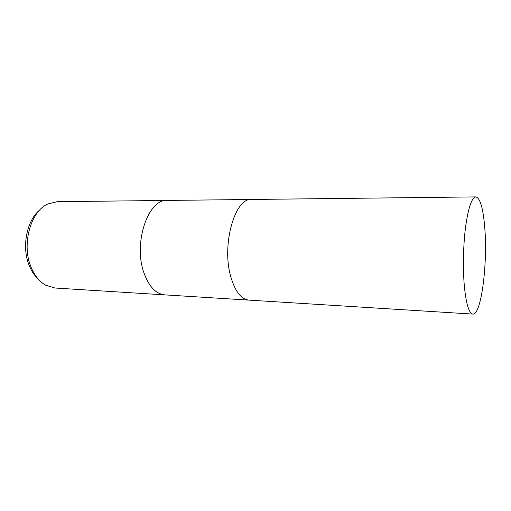 <?xml version="1.0" encoding="UTF-8"?>
<svg xmlns="http://www.w3.org/2000/svg" width="511" height="511" viewBox="0 0 511 511"><rect width="100%" height="100%" fill="white"/><g stroke="black" fill="none" stroke-linecap="round" stroke-linejoin="round"><path stroke-width="0.77" d="M167.365 200.433L167.289 200.433C148.318 198.613 133.032 242.731 143.904 272.708C148.918 286.607 155.906 293.997 164.887 294.879L164.964 294.879M251.655 199.469L251.591 199.469C235.041 197.431 221.359 244.699 230.768 276.687C235.105 291.494 241.192 299.305 249.023 300.123L249.093 300.129M57.175 201.685L47.74 204.023C30.443 211.509 21.296 245.088 31.235 267.547C34.748 275.838 39.564 281.727 45.671 285.208L54.977 288.019L164.887 294.879C155.906 293.997 148.918 286.607 143.904 272.708C133.032 242.731 148.318 198.613 167.289 200.433L57.175 201.685M39.839 209.925C26.604 220.286 21.341 247.49 29.389 265.924C31.612 271.258 34.512 275.589 38.082 278.91M167.289 200.433L251.591 199.469C235.041 197.431 221.359 244.699 230.768 276.687C235.105 291.494 241.192 299.305 249.023 300.123L164.887 294.879M484.722 227.267C483.119 208.149 480.161 198.032 475.85 196.907C471.774 197.565 468.363 207.504 465.604 226.724C463.19 245.286 462.736 269.565 464.467 287.386C466.326 304.601 469.124 313.499 472.867 314.093C481.311 315.255 487.852 263.101 484.722 227.267M251.591 199.469L475.85 196.907M249.023 300.123L472.867 314.093"/></g></svg>
